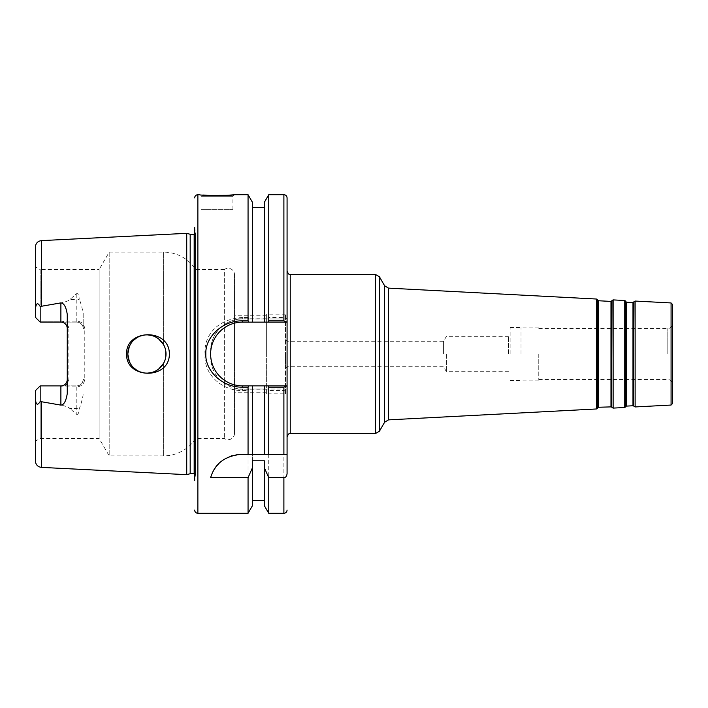 <?xml version="1.0" encoding="UTF-8"?>
<svg xmlns="http://www.w3.org/2000/svg" width="708" height="708" viewBox="0 0 708 708"><rect width="100%" height="100%" fill="white"/><g stroke="black" fill="none" stroke-linecap="round" stroke-linejoin="round"><path stroke-width="0.53" stroke-dasharray="3.54 2.66" d="M234.516 274.677L234.516 433.323L234.516 274.677A6.372 6.372 0 0 0 224.321 269.58L224.321 438.42L224.321 269.58L195.727 269.58A38.232 38.232 0 0 0 163.637 252.128L109.182 252.128L99.102 269.58L99.102 438.42L99.102 269.58L40.179 269.58L40.179 321.14L39.559 321.494L35.4 317.334L40.179 322.113L40.179 306.493L41.453 306.015C58.941 303.847 68.384 301.67 69.773 299.502L76.818 293.519C78.243 293.59 79.048 295.51 79.225 299.289A6.372 2.894 180 0 1 76.818 299.502L76.818 293.519M40.179 306.493C37.4 302.033 35.807 303.13 35.4 309.794L35.4 246.977M67.26 314.449L67.26 328.485C66.764 324.512 64.64 322.388 60.888 322.113L76.818 322.113C80.588 322.406 82.712 324.529 83.19 328.485L83.19 313.281C81.942 306.962 80.623 302.298 79.225 299.289M67.26 393.551L67.26 328.485L68.853 328.954C68.233 324.087 65.578 321.476 60.888 321.14L40.179 321.14L40.179 269.58L35.4 266.819L35.4 317.334L40.179 322.113L39.559 321.494L40.179 321.14L76.818 321.14C81.535 321.503 84.19 324.105 84.783 328.954L84.783 379.046C84.172 383.913 81.517 386.515 76.818 386.86L60.888 386.86C65.614 386.497 68.269 383.886 68.853 379.046L68.853 328.954M35.4 461.023L35.4 390.666L40.179 385.887L39.559 386.506L40.179 386.86L40.179 438.42L40.179 386.86L39.559 386.506L35.4 390.666L35.4 441.181L35.4 390.666L40.179 385.887L60.888 385.887C64.667 385.586 66.791 383.462 67.26 379.515L68.853 379.046M195.727 269.58L195.727 438.42L195.727 269.58M234.516 433.323A6.372 6.372 0 0 1 224.321 438.42L195.727 438.42A38.232 38.232 0 0 1 163.637 455.872L109.182 455.872L99.102 438.42L40.179 438.42L35.4 441.181M164.946 347.681L165.743 350.787L164.946 347.681M128.183 350.15L127.785 354A19.116 19.116 0 0 0 146.901 373.116A19.116 19.116 0 0 0 166.017 354L166.017 354A19.116 19.116 0 0 0 146.901 334.884A19.116 19.116 0 0 0 127.785 354L128.183 357.85M165.743 357.213L164.946 360.319L165.743 357.213M163.637 344.761L163.637 252.128L163.637 344.761L161.451 341.601M155.379 336.866L151.751 335.512L155.379 336.866M147.91 334.911L144.043 335.105L147.91 334.911M140.273 336.07L136.794 337.778L140.273 336.07M133.732 340.15L131.219 343.079L133.732 340.15M129.626 345.823L129.334 346.46L129.626 345.823M129.343 361.54L129.608 362.151L129.343 361.54M131.219 364.93L133.732 367.859L131.219 364.93M136.803 370.231L140.273 371.93L136.803 370.231M144.034 372.895L147.91 373.089L144.034 372.895M151.751 372.488L155.379 371.134L151.751 372.488M158.194 369.426L158.663 369.072L158.194 369.426M163.637 363.239L163.637 455.872L163.637 363.239L161.451 366.399M109.182 252.128L109.182 455.872L109.182 252.128M126.582 354C125.643 379.107 169.504 380.187 169.371 354C169.46 327.724 125.608 328.981 126.582 354M186.691 256.385L186.726 474.661M84.783 379.046L83.19 379.515A6.372 6.372 0 0 1 76.818 385.887L40.179 385.887L40.179 401.507L41.453 401.985C58.941 404.153 68.384 406.33 69.773 408.498L76.818 408.498L76.818 414.481L69.773 408.498M76.818 414.481C78.234 414.446 79.039 412.525 79.225 408.711C80.588 405.781 81.907 401.117 83.19 394.719M35.4 266.819L35.4 309.794M35.4 398.206C35.94 404.914 37.533 406.011 40.179 401.507M84.783 328.954L83.19 328.485L83.19 313.281M83.19 379.515C82.694 383.488 80.57 385.612 76.818 385.887L60.888 385.887L60.888 386.86M60.888 321.14L60.888 322.113L76.818 322.113A6.372 6.372 0 0 1 83.19 328.485A6.372 6.372 0 0 0 76.818 322.113L76.818 299.502L69.773 299.502M190.178 234.268L190.178 473.732M195.426 232.817A1.274 1.274 0 0 1 194.691 234.153L194.691 473.847A1.274 1.274 0 0 1 195.435 475.006L195.435 232.994L195.435 475.006A1.274 1.274 0 0 1 195.426 475.183L194.691 480.422L194.691 227.578L195.426 232.817L195.426 475.183L195.426 232.817M286.758 318.954L267.721 318.954L268.748 317.467L283.89 317.467L287.076 318.954L287.076 389.046L283.89 390.533L283.89 513.291M268.748 317.467L268.748 194.709M268.748 513.291L268.748 390.533L283.89 390.533M201.063 209.364L232.923 209.364L201.063 209.364L201.063 196.302L232.923 196.302L201.063 196.302L199.47 194.709L203.355 195.054M206.665 195.275L209.232 195.408M226.356 195.328L229.773 195.116M248.057 317.467L249.092 318.954L242.481 318.954A31.86 31.86 0 0 0 210.621 350.814A31.86 31.86 0 0 1 242.481 318.954L242.481 317.467L248.057 317.467L248.057 194.709M242.481 317.467C215.763 319.122 203.718 337.035 205.019 354C203.435 376.072 224.047 391.152 242.481 390.533L248.057 390.533L249.092 389.046L242.481 389.046A31.86 31.86 0 0 1 210.621 357.186A31.86 31.86 0 0 0 242.481 389.046L242.481 390.533M248.057 513.291L248.057 390.533M210.621 354L210.621 357.186L210.621 350.814L210.621 354L205.019 354M286.758 389.046L267.721 389.046L268.748 390.533M249.092 318.954L252.429 318.954L252.429 202.284M252.429 505.716L252.429 389.046L249.092 389.046M287.076 436.783L287.076 322.14L267.872 322.14M264.376 322.14L252.429 322.14L252.429 207.453L252.429 318.954L264.376 318.954L264.376 207.453L264.376 322.14M248.942 322.14L242.481 322.14A31.86 31.86 0 0 0 210.621 354A31.86 31.86 0 0 0 242.481 385.86L248.942 385.86M287.076 385.86L287.076 271.217M267.721 318.954L264.376 318.954L264.376 202.284M242.481 318.954L287.076 318.954M264.376 460.793L264.376 505.716M252.429 460.793L252.429 389.046L267.721 389.046M287.076 454.35L241.322 454.35M252.429 454.35L252.429 385.86L264.376 385.86L264.376 454.35M267.872 385.86L286.616 385.86M236.72 454.686A31.86 31.86 0 0 0 232.144 455.704M230.286 456.324A31.86 31.86 0 0 0 227.914 457.315M227.41 457.545A31.86 31.86 0 0 0 224.268 459.297M221.259 461.466A31.86 31.86 0 0 0 218.825 463.651M216.869 465.784A31.86 31.86 0 0 0 215.285 467.846M213.984 469.855A31.86 31.86 0 0 0 213.683 470.36M212.887 471.838A31.86 31.86 0 0 0 211.975 473.811M211.223 475.767A31.86 31.86 0 0 0 210.975 476.502M287.076 389.046L242.481 389.046M672.6 304.555L672.6 403.445M672.6 354L672.6 323.733L672.6 354M538.761 354L538.761 380.134L538.761 354M521.035 354L521.035 327.538L521.035 354M510.114 354L510.114 327.538L510.114 354M508.539 354L508.539 336.318L508.539 354M446.429 354L446.429 371.682L446.429 354M443.58 354L443.58 341.256L443.58 354M287.067 354L287.067 341.256L287.067 354M285.483 354L285.483 368.319L285.483 354M285.483 393.825L285.483 314.175L285.483 393.825L266.367 393.825L266.367 314.175L266.367 393.825M285.483 314.175L266.367 314.175M266.367 354L266.367 315.768L266.367 354M234.516 354L234.516 315.768L234.516 354M232.923 209.364L232.923 196.302L234.516 194.709M41.453 240.614L41.453 306.015M41.453 401.985L41.453 467.386M76.818 386.86L76.818 408.498A6.372 2.894 0 0 1 79.225 408.711M76.818 321.14L76.818 322.113M194.16 234.268L194.16 473.732M197.877 194.709L197.877 513.291M283.89 194.709L283.89 317.467M290.236 433.623L290.236 274.377M375.284 274.377L375.284 433.623M379.417 276.766L379.417 431.234M384.603 422.251L384.603 285.749M388.488 419.871L388.488 288.129M596.428 299.033L596.428 408.967M624.73 300.511L624.73 407.489M613.119 408.1L613.119 299.9M635.12 406.941L635.12 301.059M671.069 302.944L671.069 405.056M597.508 299.732L597.508 408.268M611.969 407.507L611.969 300.493M611.562 301.121L611.562 406.879M610.977 301.413L610.977 406.587M598.393 300.75L598.393 407.25M597.853 300.396L597.853 407.604M625.819 301.219L625.819 406.781M626.155 301.882L626.155 406.118M626.695 302.236L626.695 405.764M632.979 302.564L632.979 405.436M633.554 302.272L633.554 405.728M633.961 406.357L633.961 301.643M667.83 354L667.83 328.512L667.83 354M538.761 328.512L667.83 328.512C670.724 328.229 672.317 326.636 672.6 323.733M538.761 379.488L667.83 379.488C670.724 379.771 672.317 381.364 672.6 384.267M538.761 380.134L521.035 380.134M510.114 327.538L521.035 327.538M510.114 380.462L521.035 380.462M285.483 339.681L287.067 341.256L443.58 341.256L446.429 336.318L508.539 336.318L510.114 334.742M285.483 368.319L287.067 366.744L443.58 366.744L446.429 371.682L508.539 371.682L510.114 373.258M266.367 318.158L234.516 318.158M266.367 389.843L234.516 389.843M538.761 327.866L521.035 327.866M266.367 315.768L234.516 315.768M266.367 392.232L234.516 392.232"/><path stroke-width="1.06" d="M40.179 306.493L40.179 322.113L60.888 322.113L40.179 322.113L35.4 317.334L35.4 309.794C35.94 303.086 37.533 301.989 40.179 306.493L60.888 302.882C64.021 303.174 66.145 307.033 67.26 314.449L67.26 393.551C66.056 401.091 63.932 404.949 60.888 405.118L60.888 385.887L40.179 385.887L40.179 401.507C37.4 405.967 35.807 404.87 35.4 398.206L35.4 390.666L40.179 385.887L60.888 385.887A6.372 6.372 0 0 0 67.26 379.515A6.372 6.372 0 0 1 60.888 385.887M40.179 401.507L60.888 405.118M190.178 473.732L190.178 234.268L194.16 234.268A1.274 1.274 0 0 0 194.691 234.153L194.691 473.847A1.274 1.274 0 0 0 194.16 473.732L190.178 473.732L186.726 474.661L41.453 467.386L41.453 401.985M186.726 474.661L186.726 233.339L41.453 240.614C37.754 241.136 35.736 243.251 35.4 246.977L35.4 309.794M169.371 354C169.504 380.178 125.635 379.099 126.582 354C125.626 328.981 169.451 327.724 169.371 354M60.888 302.882L60.888 322.113A6.372 6.372 0 0 1 67.26 328.485M163.637 344.761L164.946 347.681L163.637 344.761L158.663 338.928L161.451 341.601M128.183 357.85L129.343 361.54L127.785 354A19.116 19.116 0 0 0 146.901 373.116A19.116 19.116 0 0 0 166.017 354L165.743 350.787L165.743 357.213L166.017 354A19.116 19.116 0 0 0 146.901 334.884A19.116 19.116 0 0 0 127.785 354L129.334 346.46L128.183 350.15M164.946 360.319L163.637 363.239L164.946 360.319M158.273 338.636L155.379 336.866L158.273 338.636M151.751 335.512L147.91 334.911L151.751 335.512M144.043 335.105L140.273 336.07L144.043 335.105M136.794 337.778L133.732 340.15L136.794 337.778M131.219 343.079L129.626 345.823L131.219 343.079M129.608 362.151L131.219 364.93L129.608 362.151M133.732 367.859L136.803 370.231L133.732 367.859M140.273 371.93L144.034 372.895L140.273 371.93M147.91 373.089L151.751 372.488L147.91 373.089M155.379 371.134L158.194 369.426L155.379 371.134M161.451 366.399L158.663 369.072L163.637 363.239M190.178 234.268L186.726 233.339L186.691 256.385M41.453 467.386C37.754 466.864 35.736 464.749 35.4 461.023L35.4 398.206M194.691 480.422L194.691 227.578M194.691 197.895A3.186 3.186 0 0 1 197.877 194.709L199.47 194.709C198.78 195.673 235.295 195.656 234.516 194.709L248.057 194.709L248.057 320.848L248.942 322.14L242.481 322.14L242.481 320.848L248.057 320.848M194.691 510.105A3.186 3.186 0 0 0 197.877 513.291L197.877 194.709M210.975 476.502A31.86 31.86 0 0 0 210.621 477.705L248.057 477.705L248.057 513.291L197.877 513.291M210.621 477.705C212.674 471.103 217.914 456.518 241.322 454.35L264.376 454.35L264.376 385.86L267.872 385.86L268.748 387.152L283.89 387.152L287.076 385.86L287.076 454.35L283.89 454.35L283.89 387.152M248.057 387.152L248.942 385.86L252.429 385.86L242.481 385.86L242.481 387.152L248.057 387.152L248.057 454.35M242.481 387.152C221.498 387.524 204.948 369.939 205.842 354C204.948 338.061 221.498 320.476 242.481 320.848M286.616 322.14L264.376 322.14L264.376 202.284L268.748 194.709L268.748 320.848L283.89 320.848L283.89 194.709C285.828 194.895 286.89 195.957 287.076 197.895L287.076 322.14L283.89 320.848M268.748 387.152L268.748 454.35L283.89 454.35M268.748 477.705L268.748 513.291L264.376 505.716L264.376 467.784L268.748 477.705L283.89 477.705C285.722 477.599 286.784 476.227 287.076 473.572L287.076 389.046M203.355 195.054L206.665 195.275M209.232 195.408L226.356 195.328M229.773 195.116L234.516 194.709M287.076 318.954L287.076 197.895M287.076 385.86L287.076 436.783C288.404 433.88 289.448 432.827 290.236 433.623L290.236 274.377C289.448 275.173 288.404 274.12 287.076 271.217L287.076 385.86L252.429 385.86L252.429 454.35M248.057 194.709L252.429 202.284L252.429 322.14L248.942 322.14L267.872 322.14L268.748 320.848M248.057 477.705L252.429 467.784L252.429 505.716L248.057 513.291M242.481 385.86A31.86 31.86 0 0 1 210.621 354A31.86 31.86 0 0 1 242.481 322.14M287.076 473.572L287.076 454.35M268.748 454.35L264.376 454.35M264.376 467.784L264.376 460.793L252.429 460.793L252.429 467.784M241.322 454.35A31.86 31.86 0 0 0 236.72 454.686M232.144 455.704A31.86 31.86 0 0 0 230.286 456.324M227.914 457.315A31.86 31.86 0 0 0 227.41 457.545M224.268 459.297A31.86 31.86 0 0 0 221.259 461.466M218.825 463.651A31.86 31.86 0 0 0 216.869 465.784M215.285 467.846A31.86 31.86 0 0 0 213.984 469.855M213.683 470.36A31.86 31.86 0 0 0 212.887 471.838M211.975 473.811A31.86 31.86 0 0 0 211.223 475.767M671.069 405.056L672.6 403.445L672.6 304.555L671.069 302.944L635.12 301.059L635.12 406.941L671.069 405.056L671.069 302.944M41.453 306.015L41.453 240.614M194.16 473.732L194.16 234.268M268.748 513.291L283.89 513.291L283.89 477.705M375.284 433.623L375.284 274.377L379.417 276.766L379.417 431.234L375.284 433.623L290.236 433.623M384.603 285.749L384.603 422.251L388.488 419.871L388.488 288.129L384.603 285.749L379.417 276.766M611.562 406.879L611.969 300.493L611.562 406.879L598.393 407.25L596.428 408.967L596.428 299.033L388.488 288.129M624.73 407.489L624.73 300.511L613.119 299.9L613.119 408.1L624.73 407.489L625.819 406.781L625.819 301.219L624.73 300.511M597.508 408.268L597.508 299.732L596.428 299.033M610.977 406.587L610.977 301.413L598.393 300.75L597.508 299.732M598.393 407.25L598.393 300.75M597.853 407.604L597.853 300.396M633.554 405.728L633.961 301.643L633.554 405.728L626.155 406.118L625.819 301.219M626.695 405.764L626.695 302.236L626.155 301.882M632.979 405.436L632.979 302.564L626.695 302.236M268.748 194.709L283.89 194.709M252.429 207.453L264.376 207.453M252.429 500.547L264.376 500.547M283.89 513.291C285.828 513.105 286.89 512.043 287.076 510.105M290.236 274.377L375.284 274.377M384.603 422.251L379.417 431.234M596.428 408.967L388.488 419.871M611.969 300.493L613.119 299.9M611.969 407.507L613.119 408.1M611.562 301.121L610.977 301.413M626.155 406.118L625.819 406.781M633.961 406.357L635.12 406.941M633.961 301.643L635.12 301.059M633.554 302.272L632.979 302.564"/></g></svg>

